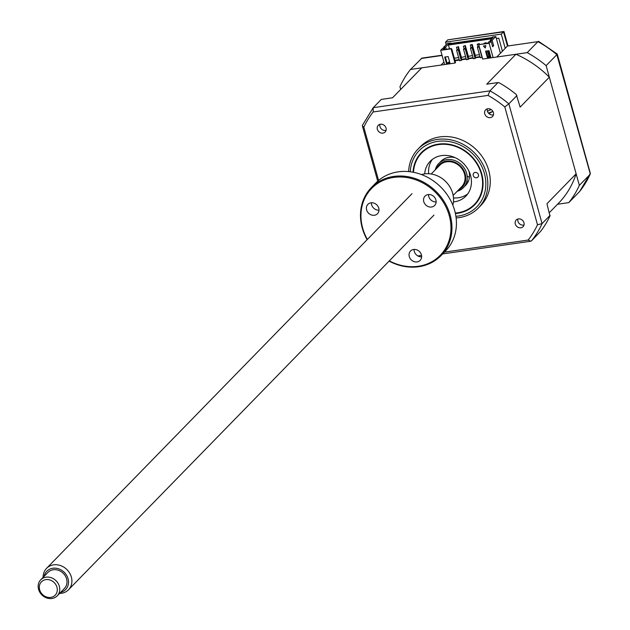 <?xml version="1.0" encoding="UTF-8"?>
<svg xmlns="http://www.w3.org/2000/svg" width="630" height="630" viewBox="0 0 630 630"><rect width="100%" height="100%" fill="white"/><g stroke="black" fill="none" stroke-linecap="round" stroke-linejoin="round"><path stroke-width="0.94" d="M557.558 204.246L568.795 202.624A103.517 90.169 -135.7 0 0 579.34 185.377L546.131 65.63A103.517 90.169 -135.7 0 0 527.208 52.636L537.918 41.651L507.449 46.045L505.213 48.337L501.275 34.114L445.505 42.163L446.197 44.659M546.131 65.63L556.849 54.645A103.517 90.169 -135.7 0 0 537.918 41.651L507.449 46.045L503.512 31.823L447.741 39.871L445.505 42.163M464.83 175.368A11.505 10.017 44.3 0 1 465.578 175.557M467.176 176.14A11.505 10.017 44.3 0 1 469.381 177.416M464.964 179.644A11.505 10.017 44.3 0 1 465.657 180.046M466.94 180.952A11.505 10.017 44.3 0 1 468.051 181.952M507.922 45.706L503.992 31.539L501.275 34.114M568.795 202.624L579.608 191.536L590.357 173.423L557.243 54.03L538.492 41.296M557.243 54.03L556.849 54.645L590.31 174.037M579.34 185.377L590.058 174.392A103.517 90.169 -135.7 0 1 579.513 191.638M443.914 62.055L440.969 65.071L410.5 69.465A103.517 90.169 -135.7 0 0 399.955 86.712L400.704 89.413M496.345 38.525L498.795 38.17L502.409 51.211M410.5 69.465L421.958 58.11L442.016 55.22M527.208 52.636L496.739 57.031L505.213 48.337M503.929 31.5L447.741 39.871M488.534 113.203A17.254 15.025 44.3 0 1 493.022 111.581M455.301 213.074A36.808 32.059 -135.7 0 0 457.034 212.893A36.808 32.059 -135.7 0 0 481.415 174.384A36.808 32.059 -135.7 0 0 439.023 144.53A36.808 32.059 -135.7 0 0 413.501 172.297M476.556 177.778A2.874 2.504 44.3 0 1 475.146 172.431A2.874 2.504 44.3 0 1 476.556 177.778M424.683 173.896A24.924 21.703 44.3 0 1 430.195 161.311A24.924 21.703 44.3 0 1 441.937 155.563A24.924 21.703 44.3 0 1 467.806 169.037A24.924 21.703 44.3 0 1 465.869 196.111A24.924 21.703 44.3 0 1 454.128 201.852A24.924 21.703 44.3 0 1 453.427 201.931M467.688 193.938A24.924 21.703 44.3 0 1 458.073 197.812A24.924 21.703 44.3 0 1 453.482 197.93M428.683 173.738A24.924 21.703 44.3 0 1 432.314 159.437M523.963 222.736A4.796 4.174 -135.7 0 0 520.585 219.145A4.796 4.174 -135.7 0 0 516.198 220.012A4.796 4.174 -135.7 0 0 515.301 223.981A4.796 4.174 -135.7 0 0 518.679 227.572A4.796 4.174 -135.7 0 0 523.058 226.706A4.796 4.174 -135.7 0 0 523.963 222.736M524.01 224.997A4.796 4.174 44.3 0 1 517.931 221.287A4.796 4.174 44.3 0 1 517.884 219.027M386.025 128.047A4.796 4.174 -135.7 0 0 382.646 124.456A4.796 4.174 -135.7 0 0 378.26 125.323A4.796 4.174 -135.7 0 0 377.362 129.292A4.796 4.174 -135.7 0 0 380.74 132.883A4.796 4.174 -135.7 0 0 385.127 132.016A4.796 4.174 -135.7 0 0 386.025 128.047M386.072 130.308A4.796 4.174 44.3 0 1 379.992 126.598A4.796 4.174 44.3 0 1 379.945 124.33M493.408 112.557A4.796 4.174 -135.7 0 0 490.03 108.966A4.796 4.174 -135.7 0 0 485.643 109.833A4.796 4.174 -135.7 0 0 484.746 113.802A4.796 4.174 -135.7 0 0 488.124 117.393A4.796 4.174 -135.7 0 0 492.502 116.526A4.796 4.174 -135.7 0 0 493.408 112.557M493.447 114.818A4.796 4.174 44.3 0 1 487.376 111.108A4.796 4.174 44.3 0 1 487.329 108.848M456.128 217.933A42.171 36.737 -135.7 0 0 478.398 207.979L480.855 205.459A42.171 36.737 -135.7 0 0 488.762 170.517A42.171 36.737 -135.7 0 0 459.057 138.939A42.171 36.737 -135.7 0 0 420.47 146.57L418.021 149.082A42.171 36.737 -135.7 0 0 408.626 171.588M478.398 207.979A42.171 36.737 -135.7 0 0 486.313 173.029A42.171 36.737 -135.7 0 0 456.6 141.459A42.171 36.737 -135.7 0 0 418.021 149.082M455.403 213.539A37.304 32.492 -135.7 0 0 474.737 204.758A37.304 32.492 -135.7 0 0 481.737 173.849A37.304 32.492 -135.7 0 0 455.459 145.916A37.304 32.492 -135.7 0 0 421.328 152.665A37.304 32.492 -135.7 0 0 413.036 172.21M478.186 47.124L478.036 46.565L477.375 47.242L480.28 57.724L482.013 57.472L479.107 46.99L477.375 47.242M479.194 46.4L478.036 46.565M475.091 58.472L472.177 47.99L472.839 47.313L475.745 57.795L475.091 58.472L473.358 58.724L470.445 48.234L471.106 47.565L471.256 48.124M472.839 47.313L471.106 47.565M472.177 47.99L470.445 48.234M468.161 59.472L465.255 48.99L465.909 48.313L468.815 58.795L468.161 59.472L466.428 59.724L463.522 49.235L464.176 48.565L464.334 49.116M465.909 48.313L464.176 48.565M465.255 48.99L463.522 49.235M458.979 49.313L461.892 59.795L461.231 60.472L458.325 49.983L458.979 49.313L457.246 49.565L457.404 50.117M458.325 49.983L456.592 50.235L459.498 60.724L461.231 60.472M488.211 50.778L489.597 55.802L488.785 55.92M487.754 56.645L488.943 56.472L487.392 50.888M446.245 49.297L445.615 47.014L448.505 44.045L493.014 37.627L490.124 40.596L492.117 40.304L495.794 36.532L492.329 37.028L491.809 37.572L450.237 43.565L450.765 43.029L447.3 43.525L443.622 47.297L443.851 48.132M490.124 40.596L490.353 41.43M492.117 40.304L493.613 45.722L492.4 45.895M450.891 43.47L450.765 43.029M440.661 50.329L444.607 64.551L454.994 63.047L451.056 48.833L440.661 50.329L442.63 48.313L444.623 48.022L445.024 49.471M448.151 56.55L449.922 62.953L446.457 63.449L444.685 57.054L448.151 56.55M449.804 62.504L446.985 62.913L445.339 56.96M446.985 62.913L446.457 63.449M454.994 63.047L455.522 62.512L451.773 49.006L451.056 48.833M444.623 48.022L442.914 49.778L451.316 48.565M458.01 46.951L456.451 47.179L458.01 46.951L458.679 49.353M457.278 50.14L456.451 47.179M465.562 56.605L461.215 57.361M461.365 57.212L458.404 46.549M464.074 48.667L463.381 46.179L464.94 45.951L465.609 48.36M471.004 47.667L470.311 45.179L470.799 45.108M470.311 45.179L471.87 44.95L472.531 47.36M479.422 54.605L475.067 55.361M475.217 55.212L472.264 44.549L470.704 44.769M471.87 44.95L472.264 44.549M477.926 46.675L477.233 44.179L478.792 43.95L478.981 44.62M485.722 42.95L484.163 43.179L485.722 42.95L485.895 43.572M484.336 43.801L484.163 43.179M489.707 53.117L488.927 53.361M489.077 53.211L488.392 50.746M486.384 43.509L486.116 42.549M489.352 56.054L488.849 56.125M454.907 60.283L459.207 59.661M461.751 59.299L466.137 58.661M468.681 58.299L473.059 57.661M475.603 57.299L479.989 56.668M489.463 55.298L490.282 55.18M472.492 55.605L468.145 56.361M458.632 57.606L454.332 58.22M468.295 56.212L465.334 45.549L463.869 46.108M479.454 44.502L479.186 43.549L477.721 44.108M448.505 44.045L448.442 45.029L491.912 38.753M448.442 45.029L449.489 48.825M449.529 61.52L448.064 62.756M445.615 47.014L443.622 47.297M500.433 53.243L495.794 36.532M493.613 45.722L492.628 46.73L491.124 41.312L489.156 43.336L493.101 57.55L515.938 54.259L486.746 84.184L498.015 82.561L489.927 90.854L488.037 95.406A100.635 87.657 44.3 0 1 504.803 106.919L537.492 224.776A100.635 87.657 44.3 0 1 528.153 240.054L444.441 252.126M489.156 43.336L479.028 44.565L487.423 43.352L489.14 41.604L491.124 41.312M478.761 44.84L482.706 59.055L493.101 57.55M490.675 56.605L487.864 57.015L486.21 51.062M489.022 50.66L490.801 57.054L487.337 57.55L485.557 51.156L489.022 50.66M483.415 46.014L485.84 45.667L485.226 47.99L483.415 46.014M550.148 215.302L542.068 223.595A103.517 90.169 44.3 0 1 531.523 240.841L540.532 231.446A103.517 90.169 44.3 0 0 549.966 216.011L546.942 203.742L576.135 173.817A96.233 83.822 44.3 0 1 558.534 203.238L549.399 212.601M515.938 54.259A96.233 83.822 44.3 0 1 549.336 77.183L520.144 107.116L516.269 94.508A103.517 90.169 44.3 0 0 499.33 82.876L498.015 82.561M516.939 95.555L508.851 103.848L504.803 106.919M378.583 180.44L363.833 127.252A100.635 87.657 44.3 0 1 373.173 111.975L488.037 95.406M421.541 255.426L417.895 255.953M373.173 111.975L373.22 107.683L489.927 90.854A103.517 90.169 44.3 0 1 508.851 103.848L542.068 223.595L537.492 224.776M531.523 240.841L530.783 241.211L528.153 240.054M363.833 127.252L362.384 125.898L362.431 125.283L373.22 107.683L381.308 99.398L392.569 97.768L421.761 67.843L444.607 64.551M490.4 55.629L489.589 55.747M480.115 57.109L475.729 57.739M473.185 58.11L468.799 58.74M466.255 59.11L461.877 59.74M459.333 60.11L455.025 60.732M488.943 56.472L489.597 55.802M549.336 77.183L576.135 173.817M392.553 97.776L420.761 68.851A96.233 83.822 44.3 0 1 421.761 67.843M464.499 181.857L464.995 181.235A26.192 13.159 111.9 0 1 465.027 182.653M461.751 186.606A4.52 3.938 -135.7 0 0 462.081 187.362M463.814 183.613L464.853 183.125M489.045 113.707A16.104 14.025 44.3 0 1 492.613 111.66M458.656 189.787A16.104 14.025 -135.7 0 0 465.208 173.919A16.104 14.025 -135.7 0 0 451.545 161.233A16.104 14.025 -135.7 0 0 436.7 168.368M435.275 169.832A17.254 15.025 44.3 0 1 450.663 159.563A17.254 15.025 44.3 0 1 466.641 173.36A17.254 15.025 44.3 0 1 457.23 191.244M459.459 188.953A17.254 15.025 -135.7 0 0 460.688 188.567M464.452 186.441A17.254 15.025 -135.7 0 0 468.877 171.069A17.254 15.025 -135.7 0 0 468.862 171.013M455.206 157.689A17.254 15.025 -135.7 0 0 439.897 162.485M437.866 166.304A17.254 15.025 -135.7 0 0 437.503 167.541M45.84 579.624A9.584 8.348 -135.7 0 0 39.643 589.759A9.584 8.348 -135.7 0 0 50.77 597.398A9.584 8.348 -135.7 0 0 56.968 587.262A9.584 8.348 -135.7 0 0 45.84 579.624M51.92 598.5A11.505 10.017 44.3 0 1 39.879 592.365A11.505 10.017 44.3 0 1 40.729 579.805A11.505 10.017 44.3 0 1 46.006 577.174A11.505 10.017 44.3 0 1 58.047 583.309A11.505 10.017 44.3 0 1 57.196 595.87A11.505 10.017 44.3 0 1 51.92 598.5M57.196 595.87L64.425 588.452A11.505 10.017 -135.7 0 0 65.284 575.891A11.505 10.017 -135.7 0 0 53.235 569.764A11.505 10.017 -135.7 0 0 47.959 572.394L40.729 579.805M60.59 592.397A13.12 11.427 -135.7 0 0 67.89 578.183A13.12 11.427 -135.7 0 0 52.818 568.26A13.12 11.427 -135.7 0 0 44.116 576.332M43.108 577.371A15.333 13.356 44.3 0 1 46.533 568.37A15.333 13.356 44.3 0 1 53.566 564.858A15.333 13.356 44.3 0 1 69.623 573.032A15.333 13.356 44.3 0 1 68.489 589.782A15.333 13.356 44.3 0 1 61.449 593.295A15.333 13.356 44.3 0 1 59.574 593.428M431.196 174.006L439.685 165.304A15.333 13.356 44.3 0 1 446.717 161.8A15.333 13.356 44.3 0 1 462.774 169.974A15.333 13.356 44.3 0 1 461.64 186.724L453.151 195.426M378.984 210.176A6.709 5.843 44.3 0 1 371.637 204.782A6.709 5.843 44.3 0 1 371.401 202.773M366.628 209.916A6.709 5.843 44.3 0 1 367.889 204.356A6.709 5.843 44.3 0 1 374.023 203.143A6.709 5.843 44.3 0 1 378.748 208.168A6.709 5.843 44.3 0 1 377.488 213.727A6.709 5.843 44.3 0 1 371.353 214.94A6.709 5.843 44.3 0 1 366.628 209.916M389.316 260.867A47.927 41.745 -135.7 0 0 436.133 258.946A47.927 41.745 -135.7 0 0 449.253 215.602A47.927 41.745 -135.7 0 0 393.632 177.424A47.927 41.745 -135.7 0 0 362.659 228.091A47.927 41.745 -135.7 0 0 367.361 239.447M367.132 239.684A48.691 42.415 44.3 0 1 362.226 227.926A48.691 42.415 44.3 0 1 371.361 187.582A48.691 42.415 44.3 0 1 415.91 178.778A48.691 42.415 44.3 0 1 450.214 215.232A48.691 42.415 44.3 0 1 441.071 255.575A48.691 42.415 44.3 0 1 389.088 261.103M441.071 255.575L445.56 250.976A48.691 42.415 -135.7 0 0 454.695 210.633A48.691 42.415 -135.7 0 0 420.391 174.179A48.691 42.415 -135.7 0 0 375.85 182.983L371.361 187.582M452.828 205.144A24.342 21.207 -135.7 0 0 452.671 193.331A24.342 21.207 -135.7 0 0 421.486 174.573M436.133 201.931A6.709 5.843 44.3 0 1 428.786 196.536A6.709 5.843 44.3 0 1 428.55 194.536M423.769 201.671A6.709 5.843 44.3 0 1 425.029 196.111A6.709 5.843 44.3 0 1 431.172 194.898A6.709 5.843 44.3 0 1 435.897 199.923A6.709 5.843 44.3 0 1 434.637 205.482A6.709 5.843 44.3 0 1 428.502 206.695A6.709 5.843 44.3 0 1 423.769 201.671M421.643 256.827A6.709 5.843 44.3 0 1 414.296 251.441A6.709 5.843 44.3 0 1 414.06 249.433M409.279 256.575A6.709 5.843 44.3 0 1 410.54 251.016A6.709 5.843 44.3 0 1 416.682 249.803A6.709 5.843 44.3 0 1 421.407 254.827A6.709 5.843 44.3 0 1 420.147 260.387A6.709 5.843 44.3 0 1 414.012 261.6A6.709 5.843 44.3 0 1 409.279 256.575M442.819 163.012L442.606 162.272M442.252 160.973L442.047 160.256M442.087 55.471L421.218 58.48M491.258 109.596A19.168 16.695 -135.7 0 0 487.455 111.36M455.907 216.295A40.257 35.067 -135.7 0 0 484.399 173.463A40.257 35.067 -135.7 0 0 443.701 141.033A40.257 35.067 -135.7 0 0 410.264 171.769M530.783 241.211L442.693 253.914M377.716 181.196L362.384 125.898M46.533 568.37L412.004 193.678M68.489 589.782L433.96 215.098"/></g></svg>
